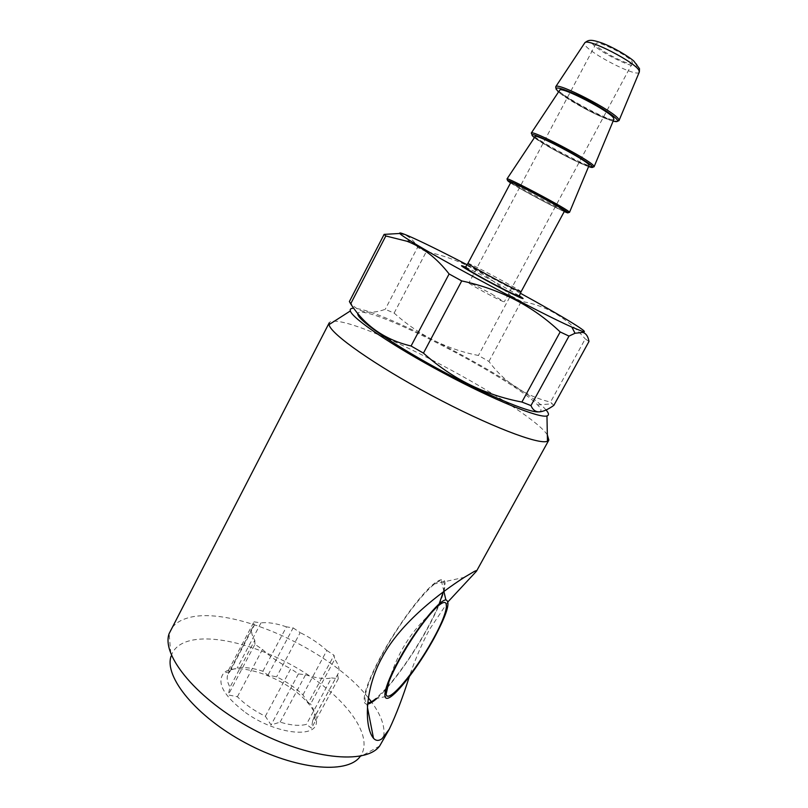 <?xml version="1.0" encoding="UTF-8"?>
<svg xmlns="http://www.w3.org/2000/svg" width="808" height="808" viewBox="0 0 808 808"><rect width="100%" height="100%" fill="white"/><g stroke="black" fill="none" stroke-linecap="round" stroke-linejoin="round"><path stroke-width="0.61" stroke-dasharray="4.04 3.03" d="M553.834 405.384L550.5 402.131C524.665 395.657 504.142 382.093 488.931 361.439L478.427 355.469C446.945 349.369 418.837 335.239 394.132 313.09L385.234 309.323C377.73 312.029 370.923 312.848 364.802 311.777L364.206 311.646C358.51 310.292 353.571 306.919 349.389 301.536M538.582 411.868C542.087 411.504 541.754 409.181 537.562 404.879C516.585 382.376 396.88 318.342 365.347 312.726L364.761 312.615C360.62 311.848 358.318 312.13 357.863 313.454M399.809 233.472L404.798 234.865C410.272 237.289 414.534 241.481 417.564 247.43L385.234 309.323M520.413 293.254L467.064 264.761M588.971 341.501L585.245 338.895L550.5 402.131M488.931 361.439L521.271 301.424C545.582 305.202 566.913 317.696 585.245 338.895M521.271 301.424L510.606 295.576L478.427 355.469M394.132 313.09L426.291 251.672C458.954 258.722 487.062 273.356 510.606 295.576M426.291 251.672L417.564 247.43M245.511 712.555C274.892 733.836 315.221 738.785 316.403 722.736C317.291 715.827 313.11 707.798 303.889 698.657C281.729 676.134 235.138 660.843 223.654 673.215C216.372 682.73 223.654 695.85 245.511 712.555M308.333 702.93L302.939 694.88C295.728 687.951 286.951 681.932 276.609 676.821L267.953 675.195L262.903 671.236C252.601 667.923 244.006 666.893 237.108 668.145L228.331 670.549L230.038 671.387L228.199 673.761C226.392 677.266 226.998 681.75 230.007 687.194L228.209 694.941L237.401 696.738C244.773 704.202 254.096 710.717 265.357 716.262L271.084 724.938L280.124 722.14C291.132 725.443 299.909 726.18 306.434 724.332L311.514 728.2L312.716 720.372L314.322 716.716C314.948 713.06 313.706 708.818 310.595 703.99L308.333 702.93L334.037 655.278L334.754 659.227L310.595 703.99M448.046 601.758L429.462 629.543C421.635 644.229 414.928 659.914 409.343 676.609M367.701 704.091L366.822 704.132C360.075 703.99 366.256 682.699 382.234 653.854C398.152 625.049 420.554 594.759 433.33 584.194C443.612 576.155 447.137 578.579 443.905 591.486C441.229 601.122 435.714 613.585 427.351 628.866C412.504 656.035 390.698 686.356 376.952 698.375M237.401 696.738L262.459 649.42L254.954 644.309L228.209 694.941M564.56 210.979C564.782 212.928 509.121 183.214 510.878 182.315M230.038 671.387L254.156 625.604L253.995 621.827L228.331 670.549M613.878 119.332C611.979 123.846 556.904 94.435 559.59 90.345M546.077 409.989C527.321 387.163 394.153 315.433 358.601 308.858L353.793 308.232M280.124 722.14L305.555 674.771L298.435 673.912L290.789 668.711L265.357 716.262M298.435 673.912L271.084 724.938M632.24 62.034L632.401 63.135C630.977 67.569 593.102 47.339 595.991 43.693C596.769 39.572 629.917 56.318 632.24 62.034M491.708 294.001L503.626 301.657C499.081 300.404 467.408 283.234 468.953 282.881C471.246 283.325 478.831 287.032 491.708 294.001M589.062 165.428C587.82 168.397 533.31 139.289 535.088 136.613M379.639 746.026L359.762 757.025C374.791 738.27 348.773 701.182 307.181 674.306C265.701 647.259 212.423 632.129 185.719 641.976C178.033 644.885 173.134 649.652 171.043 656.258L169.124 633.624M262.903 671.236L286.476 626.856L293.132 627.887L267.953 675.195M547.339 434.815C529.876 408.656 380.992 327.937 339.168 321.655C333.532 320.685 330.219 321.079 329.23 322.816M254.156 625.604L252.439 627.725C250.813 630.907 251.591 635.078 254.783 640.259L230.007 687.194M312.716 720.372L338.188 673.519C340.017 669.842 338.865 665.075 334.754 659.227M387.668 686.79C401.445 670.6 414.524 651.369 426.927 629.119C432.017 619.827 436.108 611.414 439.199 603.869M443.279 591.951C445.117 584.639 444.481 580.891 441.37 580.7C433.997 580.164 409.989 607.858 389.789 641.411C369.488 674.963 359.762 703.283 367.812 702.839M392.9 695.062L375.922 698.587L387.012 687.537M253.995 621.827L260.974 622.907L237.108 668.145M286.476 626.856C276.205 623.352 267.711 622.039 260.974 622.907M293.132 627.887L300.192 632.614L276.609 676.821M302.939 694.88L326.846 650.46C319.453 643.734 310.565 637.785 300.192 632.614M326.846 650.46L334.037 655.278M337.532 674.508L338.31 678.73L331.533 677.912L306.434 724.332M305.555 674.771C316.534 678.306 325.19 679.356 331.533 677.912M262.459 649.42C270.024 656.651 279.467 663.085 290.789 668.711M254.954 644.309L254.783 640.259M338.31 678.73L311.514 728.2M368.418 697.93C330.341 648.864 227.997 603.303 185.497 618.686C178.336 621.13 173.306 625.049 170.427 630.452M381.548 743.188C386.901 732.078 383.497 718.272 371.357 701.738M564.247 211.555C553.49 206.929 520.392 189.264 510.565 182.901M594.102 166.751C593.537 170.276 538.431 141.602 531.957 134.451M569.519 212.352C569.165 214.362 503.647 179.305 507.02 178.901M518.948 295.607C508.313 288.991 477.336 272.447 465.923 267.286M521.069 291.769C522.665 291.173 467.539 261.741 467.923 263.398M619.009 120.634C617.272 126.462 550.167 90.415 555.773 86.648M639.239 72.225C636.643 78.346 580.992 48.631 584.639 43.066M636.805 64.196C641.3 72.74 597.152 51.722 591.779 42.854C590.749 39.855 595.163 40.259 605.03 44.066C618.534 49.833 634.088 59.711 636.805 64.196M613.131 121.109C601.344 118.311 567.418 100.192 558.53 91.95M588.577 166.589C577.346 162.893 543.723 144.935 534.391 137.663M537.562 404.879L552.318 403.828M364.761 312.615L364.206 311.646M229.815 671.6L223.654 673.215M314.322 716.716L316.403 722.736M366.822 704.132L367.458 707.424M433.33 584.194L464.327 577.336M595.991 43.693L468.953 282.881M632.401 63.135L504.313 301.758M252.439 627.725L228.199 673.761M338.188 673.519L313.433 719.271M568.054 212.706C567.974 213.332 555.601 207.717 539.946 199.384L521.261 189.163L507.495 180.376M431.28 612.939C410.646 631.644 396.536 654.571 388.951 681.73M443.905 591.486L441.37 580.7M616.746 121.604C616.211 122.574 601.354 117.604 584.78 108.605L560.732 93.688L556.116 89.223M592.537 167.387L583.548 164.549C574.771 160.691 567.105 157.045 551.278 148.218L535.724 138.522L531.785 135.138L531.28 133.057"/><path stroke-width="1.21" d="M588.971 341.501C588.184 336.593 586.184 333.563 582.982 332.401L575.023 333.26L568.994 336.098L530.957 405.596C532.755 409.858 535.553 411.959 539.36 411.878C543.319 411.595 548.137 409.434 553.834 405.384L588.971 341.501M399.809 233.472L384.123 234.381L349.389 301.536L350.682 303.838C364.802 325.765 384.931 339.825 411.07 346.006L423.453 353.126C452.026 378.73 484.851 395.031 521.907 402.041L530.957 405.596M357.863 313.454C355.611 318.362 389.749 342.572 436.724 368.165C483.639 393.789 529.25 413.009 538.582 411.868M384.123 234.381L385.81 235.966L350.682 303.838M411.07 346.006L449.107 273.962C436.875 258.186 422.806 247.278 406.929 241.238L385.81 235.966M449.107 273.962L461.732 280.921L423.453 353.126M521.907 402.041L560.176 331.936C533.219 306.232 500.404 289.234 461.732 280.921M560.176 331.936L568.994 336.098M467.064 264.761C415.827 238.047 381.103 222.675 410.343 240.855C438.996 259.115 540.714 313.433 571.842 327.089L582.376 331.391C592.739 334.623 561.974 315.999 520.413 293.254M409.343 676.609C402.879 697.102 396.183 714.636 389.264 729.21L382.063 738.674C378.8 741.067 375.952 740.946 373.508 738.29C364.287 727.311 364.095 689.719 382.245 657.217C400.536 622.635 440.38 592.668 464.327 577.336L474.336 571.418C476.225 570.488 476.942 570.418 476.498 571.175L448.046 601.758M376.952 698.375C373.064 701.798 369.983 703.707 367.701 704.091M443.905 591.486L445.875 599.92C450.844 601.576 446.854 614.464 433.916 638.562C421.534 661.176 403.273 686.517 392.9 695.062C380.275 705.94 382.689 688.82 399.334 658.954C415.787 629.19 439.31 599.768 445.875 599.92M467.923 263.398L510.878 182.315C509.818 180.154 558.641 205.899 563.883 210.282L564.56 210.979L521.069 291.769L520.15 291.557C513.777 289.416 465.711 263.489 467.923 263.398L466.024 266.226C466.479 268.448 463.641 267.468 486.073 279.992C510.606 293.112 519.665 297.374 519.645 295.152L521.069 291.769M559.59 90.345L559.722 90.153C561.308 86.163 609.727 111.201 613.545 118.008L613.878 119.332M353.793 308.232C350.904 308.171 349.753 309.08 350.339 310.949C352.227 318.483 392.86 346.076 443.501 373.084C494.132 400.152 539.653 418.564 546.965 415.938C549.218 415.251 548.915 413.272 546.077 409.989M535.088 136.613L535.179 136.481C535.957 133.714 584.103 158.873 588.577 164.408L589.062 165.428M171.043 656.258C163.994 676.973 196.354 716.797 245.915 743.148C295.375 769.67 346.47 774.407 359.762 757.025M389.264 729.21L379.639 746.026C365.822 764.964 309.01 759.338 253.237 729.432C197.364 699.718 161.085 655.641 169.124 633.624L329.23 322.816L329.068 324.594C330.098 333.542 374.73 365.115 431.573 395.435C488.386 425.806 539.451 445.329 547.46 441.208L548.854 440.087L547.339 434.815M399.384 659.863C390.113 677.084 385.689 688.517 386.123 694.163C387.598 704.758 414.706 672.509 432.522 640.249C450.925 607.626 451.591 589.83 431.28 612.939C420.483 625.493 409.858 641.128 399.384 659.863M439.199 603.869L443.279 591.951M367.812 702.839C369.761 702.829 372.458 701.405 375.922 698.587M387.012 687.537L387.668 686.79M371.357 701.738L368.418 697.93M510.565 182.901C503.738 178.275 509.272 180.487 527.159 189.516C543.885 198.081 563.792 209.272 567.367 212.08C568.943 213.332 567.903 213.15 564.247 211.555M531.957 134.451L531.28 133.057C532.159 129.765 588.497 159.206 593.526 165.61L594.102 166.751M535.179 136.481L507.02 178.901C506.99 177.013 562.994 206.585 568.781 211.534L569.519 212.352M465.923 267.286C457.045 263.438 461.509 266.539 479.316 276.568C496.173 285.931 517.615 296.859 522.049 298.374C524.109 299.081 523.079 298.152 518.948 295.607M584.639 43.066L555.773 86.648C557.591 81.931 614.343 111.282 618.595 119.18L619.009 120.634M616.746 121.604L619.069 120.453L639.36 71.922L639.481 68.67L633.825 61.065C628.432 56.257 613.009 47.106 601.667 42.905C590.385 39.047 588.406 39.966 584.81 42.794C587.214 37.562 635.926 62.489 639.047 70.599L639.239 72.225M558.53 91.95C552.611 85.789 558.934 86.87 577.508 95.182C594.728 103.293 614.312 115.483 617.15 119.776C618.393 121.654 617.049 122.099 613.131 121.109M534.391 137.663C528.079 132.32 534.027 133.977 552.238 142.652C569.185 150.985 588.891 162.65 592.092 166.175C593.496 167.741 592.325 167.872 588.577 166.589M410.343 240.855L406.919 241.238M571.842 327.089L575.023 333.26M367.458 707.424L373.508 738.29M559.722 90.153L531.28 133.057M613.969 119.109L594.143 166.62L592.537 167.387M589.123 165.287L569.539 212.282L568.054 212.706M350.339 310.949L329.068 324.594M546.965 415.938L547.46 441.208M507.495 180.376L507.02 178.901M388.951 681.73L386.123 694.163M556.116 89.223L555.773 86.648M548.854 440.087L476.498 571.175"/></g></svg>
